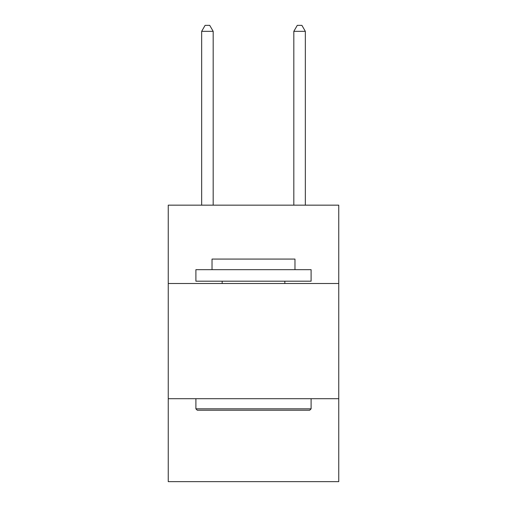 <?xml version="1.0" encoding="UTF-8"?>
<svg xmlns="http://www.w3.org/2000/svg" width="507" height="507" viewBox="0 0 507 507"><rect width="100%" height="100%" fill="white"/><g stroke="black" fill="none" stroke-linecap="round" stroke-linejoin="round"><path stroke-width="0.76" d="M338.752 283.502L338.752 205.158L168.248 205.158L168.248 283.502L338.752 283.502L338.752 481.65L168.248 481.65L168.248 283.502M338.752 398.705L168.248 398.705M197.28 410.226L195.898 408.838L311.102 408.838L309.72 410.226L197.28 410.226M311.102 269.673L311.102 281.195L195.898 281.195L195.898 269.673L311.102 269.673M212.027 269.673L212.027 259.077L294.973 259.077L294.973 269.673M311.102 398.705L311.102 408.838M195.898 398.705L195.898 408.838M284.833 281.195L284.833 283.502M222.167 281.195L222.167 283.502M213.181 205.158L213.181 31.339L201.659 31.339L201.659 205.158M201.659 31.339L205.113 25.35L209.721 25.35L213.181 31.339M305.341 205.158L305.341 31.339L293.819 31.339L293.819 205.158M293.819 31.339L297.279 25.35L301.887 25.35L305.341 31.339"/></g></svg>
